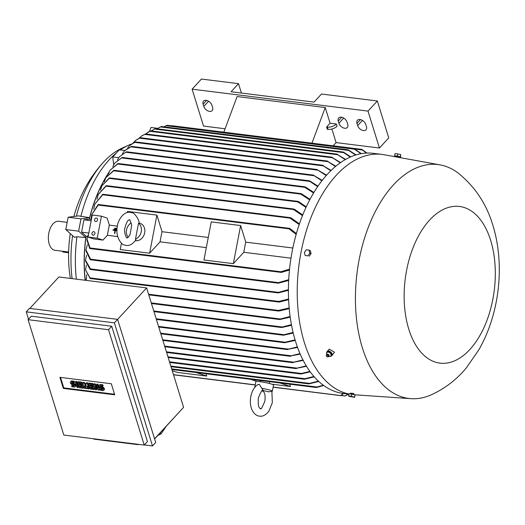 <?xml version="1.0" encoding="UTF-8"?>
<svg xmlns="http://www.w3.org/2000/svg" width="525" height="525" viewBox="0 0 525 525"><rect width="100%" height="100%" fill="white"/><g stroke="black" fill="none" stroke-linecap="round" stroke-linejoin="round"><path stroke-width="0.79" d="M264.338 390.79L263.294 390.587L259.278 384.293L257.604 384.687C254.1 387.312 251.836 391.269 250.812 396.572C249.979 401.087 250.261 405.261 251.659 409.087C253.641 413.497 256.259 415.852 259.514 416.148C262.743 416.66 265.86 415.019 268.859 411.233L272.331 402.695L271.897 391.368M263.419 391.25C265.033 393.606 265.499 396.939 264.823 401.258C262.211 407.63 260.754 410.064 260.459 408.555C261.004 407.918 257.572 410.432 258.326 398.009C260.984 391.611 262.434 389.176 262.684 390.705L263.432 391.263L261.975 390.967M131.716 225.31L129.944 234.951C128.054 237.464 127.109 238.409 127.109 237.799L127.037 237.779C126.82 239.019 123.736 232.942 124.786 228.395C126.269 222.738 127.778 219.923 129.334 219.942L129.406 219.962C129.59 218.938 130.357 220.717 131.716 225.31M131.427 144.04A104.58 59.45 97.1 0 0 128.743 145.143L122.384 147.991A100.754 57.278 97.1 0 0 104.468 161.142A100.754 57.278 97.1 0 0 103.55 162.127A100.754 57.278 97.1 0 0 76.381 216.143M72.581 235.653A100.754 57.278 97.1 0 0 72.102 278.624M80.988 218.846L68.138 217.238L78.474 215.867L89.598 217.698L80.988 218.846L78.632 231.157L85.798 237.582L76.958 236.749A104.58 59.45 97.1 0 0 76.368 279.156M76.958 236.749L74.379 237.267L65.782 229.556L68.138 217.238M116.53 152.841A104.58 59.45 97.1 0 0 109.187 159.81A104.58 59.45 97.1 0 0 80.837 216.497M104.468 161.142C93.404 172.896 84.866 186.349 78.855 201.502A87.714 49.862 97.1 0 0 73.861 216.477M70.278 233.586A87.714 49.862 97.1 0 0 69.759 274.444L70.343 278.401M109.193 171.885A105.256 59.83 97.1 0 0 89.598 217.698M326.242 175.54L316.975 169.575L326.583 175.153M295.234 340.423L284.839 342.681L283.894 342.51L295.07 339.865M440.14 164.896A117.849 66.99 97.1 0 0 370.611 221.622A117.849 66.99 97.1 0 0 362.355 347.78A117.849 66.99 97.1 0 0 410.99 398.665A117.849 66.99 97.1 0 0 430.927 394.964C444.846 388.671 456.691 379.588 466.476 367.703L479.01 349.545C499.557 313.504 505.096 264.705 492.87 225.297C486.603 204.225 475.171 186.92 458.561 173.375A117.849 66.99 97.1 0 0 440.14 164.896L384.221 154.75A120.999 68.782 97.1 0 0 382.075 154.422L373.262 153.32A120.999 68.782 97.1 0 0 303.332 213.537A120.999 68.782 97.1 0 0 295.536 341.421A120.999 68.782 97.1 0 0 343.317 393.455L348.994 394.163M382.075 154.422A120.999 68.782 97.1 0 0 312.145 214.633A120.999 68.782 97.1 0 0 304.349 342.523A120.999 68.782 97.1 0 0 349.013 394.039M124.766 150.524L131.532 146.449L124.458 150.859L122.364 153.825M131.106 146.455L131.532 146.449M330.409 356.173A3.15 2.028 -137.3 0 0 331.78 355.714L334.51 352.249L329.28 349.138L327.154 351.442A3.15 2.028 -137.3 0 0 326.78 352.354A3.15 2.028 -137.3 0 0 326.786 352.728M350.772 393.245L353.745 393.455L353.876 394.465M268.892 381.603A4.495 0.42 10.8 0 1 269.535 381.957L269.253 383.44M91.967 233.244A1.798 1.47 108.5 0 1 94.008 231.715A1.798 1.47 108.5 0 1 94.907 233.605A1.798 1.47 108.5 0 1 92.866 235.128A1.798 1.47 108.5 0 1 91.967 233.244M94.572 219.607A1.798 1.47 108.5 0 1 96.613 218.085A1.798 1.47 108.5 0 1 97.512 219.975A1.798 1.47 108.5 0 1 95.471 221.498A1.798 1.47 108.5 0 1 94.572 219.607M490.665 240.404A78.94 44.874 97.1 0 0 429.673 220.008A78.94 44.874 97.1 0 0 408.785 329.182A78.94 44.874 97.1 0 0 469.783 349.578A78.94 44.874 97.1 0 0 490.665 240.404M395.679 156.824L395.784 156.26L399.02 156.785L399.217 157.467M331.78 355.714A3.15 2.028 -137.3 0 0 332.154 354.802A3.15 2.028 -137.3 0 0 330.264 351.632A3.15 2.028 -137.3 0 0 327.154 351.442M262.165 388.369A8.997 0.84 10.8 0 1 272.35 391.158A8.997 0.84 10.8 0 1 272.193 391.276L268.695 391.827L264.482 390.843M254.756 387.404L255.859 381.623A8.997 0.84 10.8 0 1 259.783 381.668A8.997 0.84 10.8 0 1 268.925 383.362A8.997 0.84 10.8 0 1 273.532 385.002L272.35 391.158M138.528 223.184L139.138 223.191C139.42 220.067 134.466 212.461 131.827 212.71L130.279 212.356C124.563 211.043 117.698 219.181 117.2 227.469C115.402 235.83 121.078 244.991 124.609 245.031L126.157 245.385C129.34 246.061 132.595 244.217 135.929 239.846L135.476 239.131L138.528 223.184A8.997 7.357 108.5 0 1 141.238 231.683A8.997 7.357 108.5 0 1 135.476 239.131M139.112 223.027L140.188 223.387A8.997 7.357 108.5 0 1 144.519 233.546A8.997 7.357 108.5 0 1 135.653 240.719A8.997 7.357 108.5 0 1 135.365 240.673M395.752 156.437L399.289 157.113M395.01 156.115L400.096 157.087M354.559 394.715L349.565 393.789M329.044 355.602A1.194 0.768 -137.3 0 0 329.037 355.405A1.194 0.768 -137.3 0 0 327.679 354.158A1.194 0.768 -137.3 0 0 327.206 354.277M327.895 351.763L326.386 353.154M330.396 353.01L327.679 351.77M331.4 355.445L330.192 352.807M328.637 356.593A1.463 0.938 -137.3 0 0 328.722 356.534A1.463 0.938 -137.3 0 0 328.867 356.363A1.463 0.938 -137.3 0 0 328.952 356.055A1.463 0.938 -137.3 0 0 328.171 354.651A1.463 0.938 -137.3 0 0 326.747 354.401A1.463 0.938 -137.3 0 0 326.583 354.559A1.463 0.938 -137.3 0 0 326.53 354.651M327.626 356.888A1.011 0.65 -137.3 0 0 328.046 356.449A1.011 0.65 -137.3 0 0 327.239 355.32A1.011 0.65 -137.3 0 0 326.32 355.661A1.011 0.65 -137.3 0 0 326.32 355.681A1.011 0.65 -137.3 0 0 326.74 356.534A1.011 0.65 -137.3 0 0 327.626 356.888L328.191 356.816A1.437 0.925 -137.3 0 0 328.565 356.665A1.437 0.925 -137.3 0 0 328.794 356.199A1.437 0.925 -137.3 0 0 327.882 354.716A1.437 0.925 -137.3 0 0 326.465 354.729A1.437 0.925 -137.3 0 0 326.34 355.084A1.437 0.925 -137.3 0 0 326.34 355.11A1.437 0.925 -137.3 0 0 326.34 355.143M67.161 222.351L58.61 221.287A14.621 8.308 97.1 0 0 50.164 228.559A14.621 8.308 97.1 0 0 49.219 244.013A14.621 8.308 97.1 0 0 54.994 250.3L68.637 252M68.618 252.755L64.017 252.184A4.049 2.074 162.8 0 1 62.285 251.206M103.72 390.357A1.969 1.267 -137.3 0 1 102.775 390.639L100.524 390.364L100.229 389.392L102.473 389.675A0.787 0.505 -137.3 0 0 102.073 388.382L101.115 388.257A1.969 1.267 -137.3 0 1 99.291 387.037A1.969 1.267 -137.3 0 1 99.166 385.311L99.632 384.805A1.969 1.267 42.7 0 1 100.577 384.523L102.828 384.805L103.13 385.777L102.664 386.282L100.413 386A0.787 0.505 -137.3 0 0 100.813 387.292L101.778 387.411L102.244 386.905A1.969 1.267 42.7 0 1 104.062 388.126A1.969 1.267 42.7 0 1 104.186 389.852L103.72 390.357A1.969 1.267 -137.3 0 0 103.596 388.631A1.969 1.267 -137.3 0 0 101.778 387.411M99.166 385.311A1.969 1.267 -137.3 0 1 100.111 385.028L102.362 385.311L102.664 386.282M90.241 389.077L88.541 383.585L92.4 384.07L92.702 385.035L89.808 384.674L90.208 385.967L92.781 386.288L93.076 387.26L90.51 386.938L90.91 388.231L93.798 388.592L94.1 389.557L90.241 389.077M79.321 387.719L77.621 382.226L81.473 382.705L81.775 383.677L78.881 383.316L79.282 384.608L81.854 384.923L82.156 385.895L79.583 385.573L79.984 386.866L82.878 387.227L83.173 388.198L79.321 387.719M75.127 386.794A1.969 1.267 -137.3 0 1 74.176 387.076L71.932 386.794L71.63 385.822L73.881 386.105A0.787 0.505 -137.3 0 0 73.48 384.812L72.516 384.694A1.969 1.267 -137.3 0 1 70.691 383.473A1.969 1.267 -137.3 0 1 70.567 381.747L71.032 381.235A1.969 1.267 42.7 0 1 71.984 380.96L74.228 381.235L74.53 382.207L74.064 382.712L71.813 382.43A0.787 0.505 -137.3 0 0 72.214 383.723L73.178 383.847L73.644 383.342A1.969 1.267 42.7 0 1 75.469 384.562A1.969 1.267 42.7 0 1 75.593 386.288L75.127 386.794A1.969 1.267 -137.3 0 0 74.996 385.068A1.969 1.267 -137.3 0 0 73.178 383.847M70.567 381.747A1.969 1.267 -137.3 0 1 71.512 381.465L73.763 381.747L74.064 382.712M77.07 387.437L75.37 381.944L76.335 382.062L78.035 387.555L77.07 387.437M84.459 388.356L82.76 382.863L84.046 383.027L86.061 386.538L85.975 383.27L87.262 383.427L88.961 388.92L87.997 388.795L87.143 386.052L87.032 388.677L86.389 388.598L84.578 385.731L85.424 388.48L84.459 388.356M95.386 389.721L93.686 384.228L94.651 384.346L97.729 388.303L96.58 384.589L97.538 384.707L99.238 390.2L98.28 390.082L95.202 386.124L96.351 389.839L95.386 389.721M100.419 386A0.787 0.505 -137.3 0 0 101.279 386.787L102.244 386.905M102.362 385.311L102.828 384.805M100.229 389.392L100.695 388.887L102.933 389.163M93.798 388.592L94.264 388.087L94.566 389.051L94.1 389.557M90.91 388.231L91.376 387.726L94.264 388.087M91.153 387.017L91.376 387.726M93.076 387.26L93.548 386.754L93.247 385.783L92.781 386.288M90.208 385.967L90.674 385.462L93.247 385.783M90.457 384.759L90.674 385.462M92.702 385.035L93.168 384.53L92.866 383.565L92.4 384.07M88.541 383.585L89.014 383.079L92.866 383.565M82.878 387.227L83.344 386.722L83.639 387.693L83.173 388.198M79.984 386.866L80.45 386.361L83.344 386.722M80.233 385.658L80.45 386.361M82.156 385.895L82.622 385.389L82.32 384.418L81.854 384.923M79.282 384.608L79.748 384.103L82.32 384.418M79.531 383.394L79.748 384.103M81.775 383.677L82.241 383.171L81.939 382.2L81.473 382.705M77.621 382.226L78.087 381.721L81.939 382.2M71.82 382.436A0.787 0.505 -137.3 0 0 72.68 383.217L73.644 383.342M73.763 381.747L74.228 381.235M71.63 385.822L72.096 385.317L74.333 385.599M76.335 382.062L76.801 381.557L78.501 387.05L78.035 387.555M75.37 381.944L75.836 381.439L76.801 381.557M85.792 387.66L85.424 388.48M87.032 388.677L87.537 387.312M88.961 388.92L89.427 388.415L87.728 382.922L87.262 383.427M85.975 383.27L86.441 382.758L87.728 382.922M84.046 383.027L84.512 382.522L86.021 385.153M82.76 382.863L83.226 382.358L84.512 382.522M96.232 387.457L96.817 389.333L96.351 389.839M99.238 390.2L99.711 389.694L98.011 384.202L97.538 384.707M96.58 384.589L97.046 384.083L98.011 384.202M94.651 384.346L95.117 383.841L97.158 386.466M93.686 384.228L94.152 383.723L95.117 383.841M114.542 394.229L63.781 387.896L60.532 377.409M111.3 383.742L114.726 394.813L63.315 388.402L59.889 377.331L111.3 383.742M63.315 388.402L63.781 387.896M348.876 396.29L348.652 395.922L351.409 396.27L354.605 397.34L348.876 396.29M304.356 252.466L306.278 249.775L309.035 250.123L309.868 253.148L307.939 255.839L305.183 255.498L304.356 252.466M397.779 153.91L395.023 153.562L394.603 155.761L397.359 156.109L397.779 153.91L400.752 154.612L400.555 157.172L400.063 157.113M63.807 435.041L144.231 445.075L108.518 329.72L28.101 319.686L63.807 435.041M329.903 356.626L331.419 355.235M328.932 356.226L329.969 356.573M327.803 351.848L326.445 353.095L326.878 354.322M354.388 396.972L355.025 395.135L354.605 397.34M354.808 394.774L351.835 394.072L351.409 396.27M351.835 394.072L349.079 393.724L348.652 395.922M307.939 255.839L305.183 255.498M309.173 256.252L311.095 253.562L309.868 253.148M311.095 253.562L310.262 250.53L309.035 250.123M395.076 156.188L394.603 155.761M397.359 156.109L400.332 156.811L400.752 154.612M400.332 156.811L400.555 157.172M144.231 445.075L147.433 441.597L111.727 326.242L108.518 329.72M28.101 319.686L31.303 316.207L111.727 326.242M331.321 355.32L331.787 354.815L330.711 352.452L330.238 352.958M328.269 351.343L330.711 352.452M128.166 237.28A8.997 7.357 108.5 0 1 131.257 222.922M144.355 444.938L152.493 445.955L114.384 322.842L26.25 311.857L28.527 319.22M137.812 444.275L137.996 444.649L93.929 439.156L93.745 438.775M157.861 435.448L161.077 433.952L165.972 426.648M137.996 444.649L138.593 444.373M152.493 445.955L155.702 442.477L117.593 319.364L114.384 322.842M26.25 311.857L29.459 308.378L117.593 319.364M336.341 124.012A6.746 3.452 162.8 0 1 327.331 127.116L326.596 127.024L330.094 123.231L336.341 124.012L337.024 126.223A6.746 3.452 -17.2 0 1 328.02 129.327L327.331 127.116M379.431 148.011L388.756 137.898L377.331 100.984L321.517 94.021L314.048 102.112L231.059 91.763L238.521 83.672L201.436 79.045L192.104 89.165L367.999 111.097L379.431 148.011L336.098 142.61L333.145 145.806M377.331 100.984L367.999 111.097M203.798 106.418L203.109 104.199A5.401 3.478 42.7 0 1 203.549 101.089A5.401 3.478 42.7 0 1 208.058 100.925A5.401 3.478 42.7 0 1 211.923 105.302L212.612 107.513A5.401 3.478 42.7 0 1 212.172 110.624A5.401 3.478 42.7 0 1 207.664 110.788A5.401 3.478 42.7 0 1 203.798 106.418L208.589 101.22M338.933 123.27L338.251 121.052A5.401 3.478 42.7 0 1 338.691 117.941A5.401 3.478 42.7 0 1 343.192 117.777A5.401 3.478 42.7 0 1 347.064 122.154L347.747 124.366A5.401 3.478 42.7 0 1 347.307 127.477A5.401 3.478 42.7 0 1 342.799 127.641A5.401 3.478 42.7 0 1 338.933 123.27L343.724 118.072M357.663 125.6L356.974 123.388A5.401 3.478 42.7 0 1 357.413 120.278A5.401 3.478 42.7 0 1 361.922 120.113A5.401 3.478 42.7 0 1 365.787 124.484L366.476 126.702A5.401 3.478 42.7 0 1 366.037 129.813A5.401 3.478 42.7 0 1 361.528 129.977A5.401 3.478 42.7 0 1 357.663 125.6L362.453 120.409M238.521 83.672L241.428 93.056M225.094 128.769L203.529 126.079L192.104 89.165M113.892 229.438L116.832 229.799L116.918 229.359L113.978 228.998L113.892 229.438L116.839 229.806A105.033 59.706 -82.9 0 1 116.924 229.366L116.924 229.366M114.45 233.422L114.831 233.474A105.033 59.706 -82.9 0 1 115.277 231.046A105.033 59.706 -82.9 0 1 115.362 230.606L116.996 230.81L115.362 230.606L114.811 233.468L114.45 233.422L114.995 230.56L112.973 230.311L113.059 229.871L116.996 230.363L113.059 229.871M114.811 228.559L116.281 228.743L116.366 228.303L114.896 228.119L114.811 228.559L116.301 228.749A105.033 59.706 -82.9 0 1 116.386 228.309L116.366 228.303M161.077 433.952L160.447 432.639M328.02 129.327L327.285 129.235L326.596 127.024M331.885 129.019L336.098 142.61M223.827 132.169L237.11 96.547L325.238 107.54L330.094 123.231M112.973 230.311L114.995 230.56A105.033 59.706 97.1 0 0 114.909 231M154.56 438.802L183.593 407.334L146.626 287.917L117.593 319.384M29.846 308.424L58.859 276.97L146.626 287.917M154.612 438.966L181.079 410.058M303.207 360.406L292.346 362.493L302.964 359.933M300.221 354.113L289.846 356.101L300.005 353.614M290.647 356.258L289.846 356.101M297.563 347.445L287.208 349.42L297.373 346.92M288.061 349.578L287.208 349.42M293.226 333.034L283.69 335.193L282.752 335.022L293.081 332.45M291.546 325.283L281.905 327.488L280.928 327.311L291.434 324.673M290.207 317.159L280.022 319.489L278.972 319.298L290.115 316.516M330.77 170.776L322.435 165.29L331.124 170.428M323.019 165.841L134.748 142.36L129.833 145.412L134.446 142.393M322.435 165.29L323.282 165.454M135.181 141.993L135.509 141.98M335.442 166.53L327.154 161.09L335.803 166.228M140.378 137.773L139.269 138.219M327.154 161.09L327.954 161.247M140.063 137.812L135.988 140.103L133.101 142.958M340.259 162.816L331.616 157.211L340.633 162.553M145.72 133.993L144.526 134.452M331.616 157.211L332.391 157.362M145.412 134.046L142.078 135.699L138.968 138.272M345.227 159.646L336.781 154.133L345.614 159.423M150.819 130.896L149.599 131.368M336.781 154.133L337.496 154.278M150.544 130.961L145.222 134.118M344.262 152.821L343.035 152.02M155.229 128.71L154.284 129.124M343.632 152.204L350.739 156.863M349.145 150.596L347.885 149.776M161.431 126.525L160.178 127.03M348.442 149.966L356.016 154.914M129.833 145.412L127.575 148.148M355.602 155.046L348.62 150.412L160.348 126.932L157.211 128.828M350.339 157.041L343.698 152.637L154.462 129.038L151.371 130.935M337.509 154.704L149.835 131.296L148.05 132.123M332.312 157.776L144.788 134.393L141.593 136.021M327.777 161.648L139.545 138.173L135.529 140.464M354.782 149.356L353.542 148.529M167.18 125.285L165.9 125.797M354.04 148.713L361.43 153.622M361.01 153.7L354.316 149.172L166.038 125.692L164.043 126.84M362.716 150.17L361.732 149.369M362.112 149.546L366.975 153.044M311.962 143.161L325.238 107.54M299.191 224.562L290.01 218.137L289.853 217.639L290.305 217.626L103.117 194.283L94.776 204.133L93.798 209.226M289.688 217.763L291.27 218.21M102.382 194.657L103.327 194.519M317.645 186.637L308.956 180.817L309.934 180.994L317.966 186.172M114.601 163.229L122.154 157.52L114.601 163.229L112.822 166.681M313.589 192.99L304.749 187.333L304.323 186.802L304.684 186.775L118.269 163.524L110.086 170.185L108.458 173.9M304.27 186.848L305.806 187.471M117.305 163.964L118.355 163.662M309.697 199.913L300.759 194.112L300.392 193.587L300.779 193.561L114.22 170.297L105.833 177.693L104.357 181.689M300.32 193.646L301.868 194.23M113.308 170.717L114.332 170.454M305.99 207.441L297.793 201.902L297.524 201.39L297.911 201.364L109.705 177.896L101.857 185.804L100.537 190.116M297.426 201.469L298.896 202M108.918 178.31L109.823 178.073M302.479 215.631L293.508 209.527L293.278 209.022L293.705 209.002L106.522 185.66L98.162 194.585L97.007 199.257M293.147 209.121L294.709 209.619M105.742 186.053L106.693 185.87M296.166 234.347L288.98 228.834L289.347 228.329L98.405 204.514M288.75 228.493L290.135 228.867M97.867 204.888L98.575 204.776L97.867 204.888M98.562 204.606L91.731 214.587L90.976 219.765L91.343 219.811M102.959 240.089L107.402 235.279A105.033 59.706 -82.9 0 1 109.338 225.127L107.166 218.098L101.437 216.182L97.223 238.173L102.959 240.089L93.778 238.947L88.043 237.031L97.223 238.173M107.402 235.279L117.731 236.565M117.403 226.131L109.338 225.127M149.612 253.214L156.903 215.106L162.035 231.702A105.033 59.706 97.1 0 0 160.092 241.848L149.612 253.214L120.232 249.552L121.459 243.147M127.312 212.54L127.522 211.444L156.903 215.106M208.268 237.464L162.035 231.702M160.092 241.848L206.325 247.616M203.956 259.993L211.247 221.885L240.627 225.547L245.766 242.143A105.033 59.706 97.1 0 0 243.823 252.289L233.336 263.662L203.956 259.993M233.336 263.662L240.627 225.547M243.823 252.289L290.916 258.162M292.838 248.01L245.766 242.143M290.962 258.307L291.395 255.655M293.062 246.934L293.252 245.936M289.465 269.994L281.531 272.383L280.54 272.206L280.77 271.753L289.551 269.161M88.371 235.344L88.003 235.298L87.025 239.098L90.169 248.463M88.043 237.031L92.256 215.04L101.437 216.182M321.871 180.823L313.34 175.153L322.199 180.397M119.385 156.791L126.413 151.843L119.385 156.791L117.456 160M316.588 387.483L323.689 385.488M206.01 373.767L206.725 376.064L177.345 372.402L172.246 370.696M206.725 376.064L196.186 372.54M256.856 381.432L250.53 379.319M289.741 384.208L290.45 386.505L271.95 384.195M290.45 386.505L279.91 382.981M273.131 387.089L340.692 395.568L343.147 393.435M341.145 395.397L345.043 395.935L348.134 394.058M346.139 395.469L344.859 395.981M341.585 395.076L340.482 395.614M113.682 164.732L112.757 156.929L119.293 149.848L124.76 150.531M288.678 280.455L278.486 283.152L277.351 282.955L288.717 279.668M87.334 244.709L85.949 249.913L90.818 259.691M90.884 259.547L90.011 259.33L90.884 259.547M288.415 290.338L278.381 292.878L277.272 292.688L288.415 289.597M86.572 255.216L85.483 260.144L90.464 268.912L90.385 269.509L277.843 292.884M90.733 269.292L89.867 269.023M86.369 265.178L85.549 269.87L90.366 278.539L278.821 302.046L278.303 301.849L278.749 301.429L288.579 299.014M279.812 301.724L278.243 301.737M90.641 278.342L89.841 278.033M148.772 294.86L278.486 311.036L277.961 310.846L278.506 310.433L289.157 307.972M279.582 310.708L277.915 310.754M90.254 248.286L89.591 248.154L90.254 248.286M306.534 366.312L295.785 368.432L306.265 365.873M296.5 368.576L295.785 368.432M300.582 373.912L302.039 373.511M301.206 373.964L310.223 371.812M304.001 379.155L305.498 378.735M304.585 379.194L314.285 376.871M308.529 383.834L310.006 383.388M309.061 383.854L318.76 381.452M316.175 387.489L317.415 386.991M293.121 362.644L292.346 362.493M348.456 394.098L346.001 395.581M343.573 393.488L341.512 395.194M171.688 368.878L317.015 387.004L323.288 385.199M170.822 366.076L309.507 383.375L318.399 381.117M169.496 361.81L304.946 378.702L313.957 376.497M167.954 356.816L301.448 373.465L309.921 371.405M289.223 308.647L279.037 311.03M288.612 299.716L279.339 302.033M289.925 228.526L296.389 233.559M290.981 217.836L299.44 223.847M294.387 209.213L302.741 214.974M298.561 201.574L306.265 206.837M301.468 193.777L309.993 199.356M305.373 186.992L313.897 192.478M366.542 153.064L362.355 149.999L354.631 149.034M94.776 204.133L102.703 194.355M110.086 170.185L117.849 163.603M105.833 177.693L113.794 170.369M101.857 185.804L109.318 177.975M98.162 194.585L106.109 185.732M91.731 214.587L98.09 204.606M89.703 248.456L86.914 239.951L87.025 239.098M112.757 156.929L118.735 157.677M157.874 128.33L150.944 127.463L149.54 131.368M90.208 259.672L85.89 250.72L85.949 249.913M90.103 269.397L85.47 260.912L85.483 260.144M90.103 278.434L85.549 269.87M86.658 274.673L86.271 280.389M86.205 280.383L86.087 279.156M87.623 236.401L86.113 236.211L81.578 232.148L83.941 219.831L89.388 219.109A105.033 59.706 -82.9 0 1 108.892 172.613M89.388 219.109L91.002 219.306M83.941 219.831L91.166 220.73M81.578 232.148L88.81 233.048M128.743 145.143A104.58 59.45 97.1 0 0 120.297 149.973M78.632 231.157L65.782 229.556M85.273 280.265A105.033 59.706 -82.9 0 1 86.113 236.211M85.798 237.582A105.256 59.83 97.1 0 0 85.135 280.245M64.017 252.184L63.768 251.39M100.813 387.292L101.279 386.787M100.111 385.028L100.577 384.523M102.473 389.675L102.933 389.176M72.214 383.723L72.68 383.217M71.512 381.465L71.984 380.96M73.881 386.105L74.34 385.606M206.614 100.4L203.109 104.199M341.749 117.252L338.251 121.052M360.478 119.588L356.974 123.388M164.633 346.087L293.219 362.119M162.848 340.318L289.866 356.16M162.671 339.767L290.647 355.727M160.801 333.71L287.241 349.479M160.63 333.158L287.969 349.04M158.708 326.95L283.933 342.569M158.537 326.399L284.662 342.129M156.345 319.312L282.804 335.081M156.174 318.76L283.428 334.628M153.93 311.528L280.993 327.37M153.759 310.977L281.564 326.911M151.43 303.45L279.051 319.364M130.758 146.829L317.572 170.126M102.972 194.814L290.01 218.137M121.518 157.92L309.409 181.355M117.771 164.017L304.749 187.333M113.807 170.796L300.759 194.112M109.39 178.408L297.793 201.902M106.293 186.178L293.508 209.527M98.332 205.058L288.98 228.834M90.123 247.977L280.77 271.753M125.737 152.237L313.838 175.698M171.859 369.429L316.155 387.424M173.473 374.66L255.242 384.858M348.154 394.321L348.941 394.419M90.654 259.199L277.692 282.522M90.753 259.744L277.469 283.027M90.464 268.912L277.679 292.261M90.635 269.469L277.371 292.753M90.346 277.935L278.749 301.429M90.576 278.493L278.388 301.914M148.582 294.23L278.506 310.433M148.752 294.787L278.047 310.912M151.259 302.899L279.576 318.898M90.116 248.509L280.645 272.272M166.405 351.816L296.691 368.064M166.576 352.373L295.785 368.484M168.125 357.367L300.576 373.885M169.673 362.368L303.988 379.116M170.993 366.634L308.516 383.782M164.804 346.638L292.353 362.545M124.458 150.859L124.858 150.419M410.99 398.665L354.821 394.8M350.339 393.789L350.477 393.074M329.037 355.405L328.867 356.363M326.32 355.681L326.34 355.11M326.747 354.401L327.679 354.158M260.413 381.754L260.636 380.579M162.868 340.397L290.148 356.272M160.821 333.788L287.549 349.591M158.734 327.029L284.287 342.687M156.365 319.39L283.165 335.199M153.956 311.607L281.374 327.495M151.456 303.529L279.471 319.489M131.506 146.377L317.257 169.536M135.522 141.907L322.678 165.25M140.392 137.727L327.364 161.044M145.74 133.96L331.8 157.165M150.846 130.869L336.932 154.081M155.466 128.612L343.127 152.014M161.457 126.518L347.95 149.776M167.206 125.285L353.581 148.529M171.57 125.652L361.745 149.369M122.082 157.441L309.284 180.784M126.368 151.764L313.635 175.12M171.878 369.508L316.253 387.509M173.519 374.798L255.216 384.983M273.105 387.214L340.469 395.614M340.909 395.496L344.833 395.988M347.996 394.426L348.922 394.544M90.484 259.783L277.955 283.159M89.9 248.555L281.078 272.396M166.602 352.446L296.015 368.589M168.144 357.446L300.766 373.984M169.693 362.447L304.152 379.214M171.012 366.706L308.641 383.873M164.824 346.717L292.615 362.65"/></g></svg>
